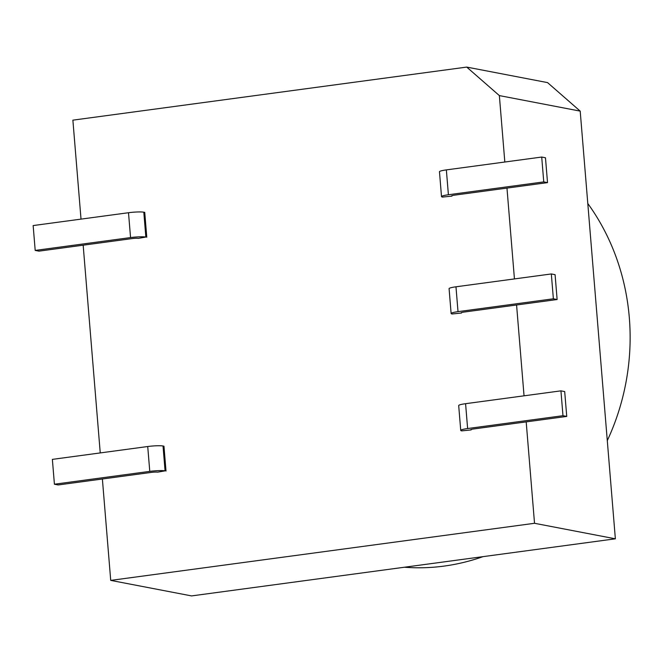 <?xml version="1.0" encoding="UTF-8"?>
<svg xmlns="http://www.w3.org/2000/svg" width="663" height="663" viewBox="0 0 663 663"><rect width="100%" height="100%" fill="white"/><g stroke="black" fill="none" stroke-linecap="round" stroke-linejoin="round"><path stroke-width="0.99" d="M446.356 169.894A11.627 1.401 175.3 0 0 439.47 171.75L441.508 196.604A11.627 1.401 -4.7 0 1 448.403 194.748L543.759 181.902L541.712 157.048L446.356 169.894L448.403 194.748M543.759 181.902L547.522 182.623L545.475 157.769L541.712 157.048M451.884 195.676L451.926 196.115L442.503 197.077A11.627 1.401 -4.7 0 1 441.508 196.604M547.522 182.623L454.279 195.187A4.649 0.564 175.3 0 0 451.528 195.925A4.649 0.564 175.3 0 0 451.926 196.115M455.97 286.797A11.627 1.401 175.3 0 0 449.083 288.654L451.122 313.508A11.627 1.401 -4.7 0 1 458.017 311.651L553.373 298.798L551.326 273.952L455.97 286.797L458.017 311.651M553.373 298.798L557.127 299.527L555.088 274.673L551.326 273.952M461.498 312.571L461.531 313.019L452.116 313.98A11.627 1.401 -4.7 0 1 451.122 313.508M557.127 299.527L463.893 312.082A4.649 0.564 175.3 0 0 461.133 312.828A4.649 0.564 175.3 0 0 461.531 313.019M465.583 403.692A11.627 1.401 175.3 0 0 458.688 405.549L460.735 430.403A11.627 1.401 -4.7 0 1 467.622 428.547L562.978 415.701L560.939 390.847L465.583 403.692L467.622 428.547M562.978 415.701L566.741 416.422L564.694 391.568L560.939 390.847M471.111 429.475L471.144 429.914L461.73 430.875A11.627 1.401 -4.7 0 1 460.735 430.403M566.741 416.422L473.506 428.986A4.649 0.564 175.3 0 0 470.747 429.732A4.649 0.564 175.3 0 0 471.144 429.914M146.78 237.23L144.741 212.384L143.805 212.201A11.627 1.401 175.3 0 0 128.506 212.724L33.15 225.569L35.197 250.423L130.553 237.578A11.627 1.401 -4.7 0 1 145.843 237.056L138.31 238.373A4.649 0.564 175.3 0 0 132.194 238.581L38.951 251.144L35.197 250.423M166.007 471.028L163.96 446.182L163.023 446A11.627 1.401 175.3 0 0 147.725 446.522L52.369 459.376L54.416 484.222L149.772 471.376A11.627 1.401 -4.7 0 1 165.062 470.854L157.529 472.172A4.649 0.564 175.3 0 0 151.413 472.387L58.178 484.951L54.416 484.222M499.363 95.596L466.719 67.087L547.555 82.61L580.2 111.119L499.363 95.596L504.825 162.021M506.971 188.085L514.438 278.916M516.576 304.988L524.043 395.819M526.19 421.883L534.527 523.289L110.721 580.39L102.384 478.993M110.721 580.39L191.557 595.913L615.363 538.812L534.527 523.289M81.019 219.121L72.88 120.152L466.719 67.087M100.246 452.92L83.165 245.194M404.422 567.23A223.282 203.5 -79.1 0 0 483.02 556.638M607.291 440.622A223.282 203.5 -79.1 0 0 587.791 203.491M615.363 538.812L580.2 111.119M128.506 212.724L130.553 237.578M143.805 212.201L145.843 237.056M147.725 446.522L149.772 471.376M163.023 446L165.062 470.854"/></g></svg>
